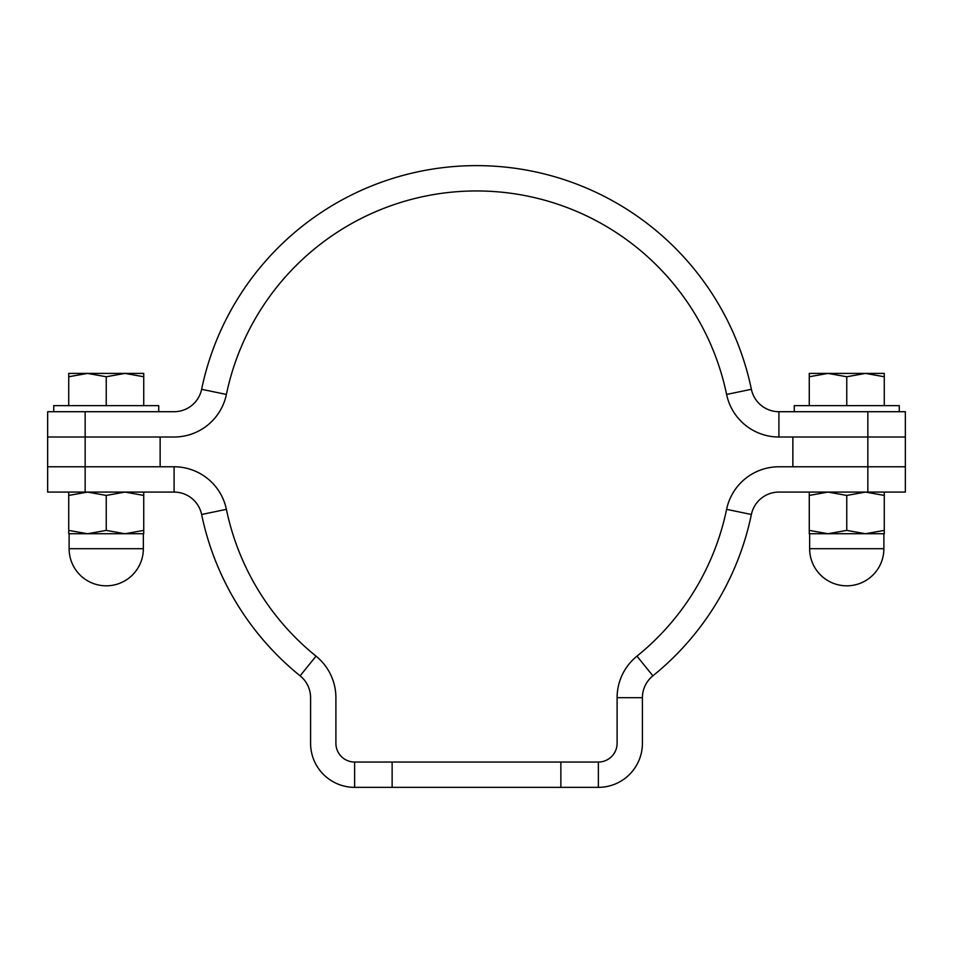 <?xml version="1.0" encoding="UTF-8"?>
<svg xmlns="http://www.w3.org/2000/svg" width="953" height="953" viewBox="0 0 953 953"><rect width="100%" height="100%" fill="white"/><g stroke="black" fill="none" stroke-linecap="round" stroke-linejoin="round"><path stroke-width="1.43" d="M47.65 466.779L174.089 466.779L174.089 492.082L47.65 492.082L47.65 411.708L174.089 411.708A28.125 28.125 0 0 0 201.619 389.3A280.742 280.742 0 0 1 751.381 389.3A28.125 28.125 0 0 0 778.911 411.708L905.35 411.708L905.35 466.779L778.911 466.779A53.428 53.428 0 0 0 726.603 509.343A255.44 255.44 0 0 1 636.973 656.14A53.428 53.428 0 0 0 617.103 697.703L617.103 743.304A18.75 18.75 0 0 1 598.365 762.043L354.635 762.043A18.75 18.75 0 0 1 335.897 743.304L335.897 697.703A53.428 53.428 0 0 0 316.027 656.14A255.44 255.44 0 0 1 226.397 509.343A53.428 53.428 0 0 0 174.089 466.779M905.35 466.779L905.35 492.082L778.911 492.082A28.125 28.125 0 0 0 751.381 514.489A280.742 280.742 0 0 1 652.876 675.832A28.125 28.125 0 0 0 642.417 697.703L642.417 743.304A44.052 44.052 0 0 1 598.365 787.357L354.635 787.357A44.052 44.052 0 0 1 310.583 743.304L310.583 697.703A28.125 28.125 0 0 0 300.124 675.832A280.742 280.742 0 0 1 201.619 514.489A28.125 28.125 0 0 0 174.089 492.082M354.635 787.357L354.635 762.043M598.365 787.357L598.365 762.043M792.86 466.779L792.86 437.01M160.14 466.779L160.14 437.01M905.35 437.01L867.849 437.01L867.849 492.082M85.151 411.708L85.151 437.01L174.089 437.01A53.428 53.428 0 0 0 226.397 394.447A255.44 255.44 0 0 1 726.603 394.447A53.428 53.428 0 0 0 778.911 437.01L867.849 437.01L867.849 411.708M85.151 492.082L85.151 437.01L47.65 437.01M794.266 411.708L794.266 405.656L899.263 405.656L899.263 411.708M809.264 376.757L828.014 373.409L809.264 373.409L809.264 405.656M846.764 376.757L865.515 373.409L813.016 373.409L828.014 373.409L846.764 376.757L846.764 405.656M884.265 376.757L884.265 373.409L865.515 373.409L880.512 373.409L865.515 373.409L884.265 376.757L884.265 405.656M53.737 411.708L53.737 405.656L158.734 405.656L158.734 411.708M68.735 376.757L87.485 373.409L68.735 373.409L68.735 405.656M106.236 376.757L124.986 373.409L72.488 373.409L87.485 373.409L106.236 376.757L106.236 405.656M143.736 376.757L143.736 373.409L124.986 373.409L139.984 373.409L124.986 373.409L143.736 376.757L143.736 405.656M809.264 492.082L809.264 533.74L828.014 533.74L809.264 530.392M809.264 495.429L828.014 492.082L846.764 495.429L865.515 492.082L884.265 495.429L884.265 530.392L865.515 533.74L846.764 530.392L828.014 533.74L809.645 533.74L809.645 548.702A37.119 37.119 0 0 0 846.764 585.821A37.119 37.119 0 0 0 883.884 548.702L809.645 548.702M884.265 495.429L884.265 492.082M878.916 533.74L865.515 533.74L884.265 533.74L884.265 530.392M846.764 495.429L846.764 530.392M865.515 533.74L828.014 533.74M68.735 492.082L68.735 533.74L87.485 533.74L68.735 530.392M68.735 495.429L87.485 492.082L106.236 495.429L124.986 492.082L143.736 495.429L143.736 530.392L124.986 533.74L106.236 530.392L87.485 533.74L69.116 533.74L69.116 548.702A37.119 37.119 0 0 0 106.236 585.821A37.119 37.119 0 0 0 143.355 548.702L69.116 548.702M143.736 495.429L143.736 492.082M138.388 533.74L124.986 533.74L143.736 533.74L143.736 530.392M106.236 495.429L106.236 530.392M124.986 533.74L87.485 533.74M226.397 509.343L201.619 514.489M316.027 656.14L300.124 675.832M392.136 787.357L392.136 762.043M560.864 787.357L560.864 762.043M636.973 656.14L652.876 675.832M617.103 697.703L642.417 697.703M726.603 509.343L751.381 514.489M778.911 437.01L778.911 411.708M726.603 394.447L751.381 389.3M226.397 394.447L201.619 389.3M883.884 533.74L883.884 548.702M143.355 533.74L143.355 548.702"/></g></svg>
